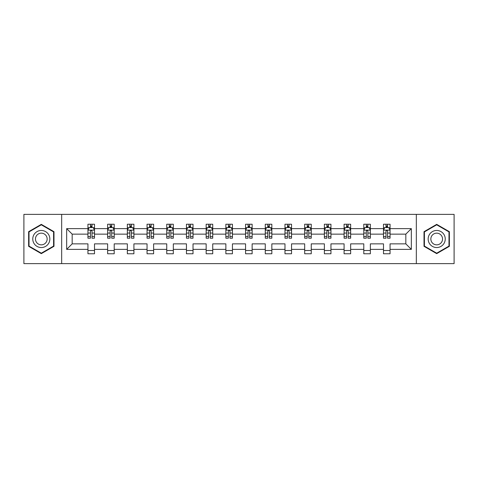 <?xml version="1.0" encoding="UTF-8"?>
<svg xmlns="http://www.w3.org/2000/svg" width="478" height="478" viewBox="0 0 478 478"><rect width="100%" height="100%" fill="white"/><g stroke="black" fill="none" stroke-linecap="round" stroke-linejoin="round"><path stroke-width="0.72" d="M416.332 263.629L454.1 263.629L454.1 214.371L416.332 214.371L416.332 263.629L61.668 263.629L61.668 214.371L23.9 214.371L23.9 263.629L61.668 263.629M390.06 249.379L390.06 243.858L405.828 243.858L411.343 249.379L390.06 249.379L390.06 253.776L383.493 253.776L383.493 249.379L370.36 249.379L370.36 253.776L363.788 253.776L363.788 249.379L350.655 249.379L350.655 253.776L344.088 253.776L344.088 249.379L330.949 249.379L330.949 253.776L324.383 253.776L324.383 249.379L311.25 249.379L311.25 253.776L304.677 253.776L304.677 249.379L291.544 249.379L291.544 253.776L284.978 253.776L284.978 249.379L271.839 249.379L271.839 253.776L265.272 253.776L265.272 249.379L252.133 249.379L252.133 253.776L245.567 253.776L245.567 249.379L232.433 249.379L232.433 253.776L225.867 253.776L225.867 249.379L212.728 249.379L212.728 253.776L206.161 253.776L206.161 249.379L193.022 249.379L193.022 253.776L186.456 253.776L186.456 249.379L173.323 249.379L173.323 253.776L166.75 253.776L166.75 249.379L153.617 249.379L153.617 253.776L147.051 253.776L147.051 249.379L133.912 249.379L133.912 253.776L127.345 253.776L127.345 249.379L114.212 249.379L114.212 253.776L107.64 253.776L107.64 249.379L94.507 249.379L94.507 253.776L87.94 253.776L87.94 249.379L66.657 249.379L66.657 228.621L87.94 228.621L87.94 224.224L94.507 224.224L94.507 228.621L107.64 228.621L107.64 224.224L114.212 224.224L114.212 228.621L127.345 228.621L127.345 224.224L133.912 224.224L133.912 228.621L147.051 228.621L147.051 224.224L153.617 224.224L153.617 228.621L166.75 228.621L166.75 224.224L173.323 224.224L173.323 228.621L186.456 228.621L186.456 224.224L193.022 224.224L193.022 228.621L206.161 228.621L206.161 224.224L212.728 224.224L212.728 228.621L225.867 228.621L225.867 224.224L232.433 224.224L232.433 228.621L245.567 228.621L245.567 224.224L252.133 224.224L252.133 228.621L265.272 228.621L265.272 224.224L271.839 224.224L271.839 228.621L284.978 228.621L284.978 224.224L291.544 224.224L291.544 228.621L304.677 228.621L304.677 224.224L311.25 224.224L311.25 228.621L324.383 228.621L324.383 224.224L330.949 224.224L330.949 228.621L344.088 228.621L344.088 224.224L350.655 224.224L350.655 228.621L363.788 228.621L363.788 224.224L370.36 224.224L370.36 228.621L383.493 228.621L383.493 224.224L390.06 224.224L390.06 228.621L411.343 228.621L411.343 249.379M416.332 214.371L61.668 214.371M383.493 228.621L383.493 234.142L370.36 234.142L370.36 228.621M370.36 249.379L370.36 243.858L383.493 243.858L383.493 249.379M363.788 228.621L363.788 234.142L350.655 234.142L350.655 228.621M350.655 249.379L350.655 243.858L363.788 243.858L363.788 249.379M344.088 228.621L344.088 234.142L330.949 234.142L330.949 228.621M330.949 249.379L330.949 243.858L344.088 243.858L344.088 249.379M324.383 228.621L324.383 234.142L311.25 234.142L311.25 228.621M311.25 249.379L311.25 243.858L324.383 243.858L324.383 249.379M304.677 228.621L304.677 234.142L291.544 234.142L291.544 228.621M291.544 249.379L291.544 243.858L304.677 243.858L304.677 249.379M284.978 228.621L284.978 234.142L271.839 234.142L271.839 228.621M271.839 249.379L271.839 243.858L284.978 243.858L284.978 249.379M265.272 228.621L265.272 234.142L252.133 234.142L252.133 228.621M252.133 249.379L252.133 243.858L265.272 243.858L265.272 249.379M245.567 228.621L245.567 234.142L232.433 234.142L232.433 228.621M232.433 249.379L232.433 243.858L245.567 243.858L245.567 249.379M225.867 228.621L225.867 234.142L212.728 234.142L212.728 228.621M212.728 249.379L212.728 243.858L225.867 243.858L225.867 249.379M206.161 228.621L206.161 234.142L193.022 234.142L193.022 228.621M193.022 249.379L193.022 243.858L206.161 243.858L206.161 249.379M186.456 228.621L186.456 234.142L173.323 234.142L173.323 228.621M173.323 249.379L173.323 243.858L186.456 243.858L186.456 249.379M166.75 228.621L166.75 234.142L153.617 234.142L153.617 228.621M153.617 249.379L153.617 243.858L166.75 243.858L166.75 249.379M147.051 228.621L147.051 234.142L133.912 234.142L133.912 228.621M133.912 249.379L133.912 243.858L147.051 243.858L147.051 249.379M127.345 228.621L127.345 234.142L114.212 234.142L114.212 228.621M114.212 249.379L114.212 243.858L127.345 243.858L127.345 249.379M107.64 228.621L107.64 234.142L94.507 234.142L94.507 228.621M94.507 249.379L94.507 243.858L107.64 243.858L107.64 249.379M87.94 228.621L87.94 234.142L72.172 234.142L72.172 243.858L87.94 243.858L87.94 249.379M66.657 228.621L72.172 234.142M405.828 243.858L405.828 234.142L390.06 234.142L390.06 228.621M385.991 227.504L387.568 227.504M366.285 227.504L367.863 227.504M346.58 227.504L348.157 227.504M326.88 227.504L328.458 227.504M307.175 227.504L308.752 227.504M287.469 227.504L289.047 227.504M267.77 227.504L269.341 227.504M248.064 227.504L249.641 227.504M228.359 227.504L229.936 227.504M208.659 227.504L210.23 227.504M188.953 227.504L190.531 227.504M169.248 227.504L170.825 227.504M149.542 227.504L151.12 227.504M129.843 227.504L131.42 227.504M110.137 227.504L111.715 227.504M90.432 227.504L92.009 227.504M87.94 250.496L94.507 250.496M107.64 250.496L114.212 250.496M127.345 250.496L133.912 250.496M147.051 250.496L153.617 250.496M166.75 250.496L173.323 250.496M186.456 250.496L193.022 250.496M206.161 250.496L212.728 250.496M225.867 250.496L232.433 250.496M245.567 250.496L252.133 250.496M265.272 250.496L271.839 250.496M284.978 250.496L291.544 250.496M304.677 250.496L311.25 250.496M324.383 250.496L330.949 250.496M344.088 250.496L350.655 250.496M363.788 250.496L370.36 250.496M383.493 250.496L390.06 250.496M72.172 243.858L66.657 249.379M411.343 228.621L405.828 234.142M53.984 231.681L41.305 224.361L28.626 231.681L28.626 246.319L41.305 253.639L53.984 246.319L53.984 231.681M424.016 231.681L424.016 246.319L436.695 253.639L449.374 246.319L449.374 231.681L436.695 224.361L424.016 231.681M92.009 225.933L90.432 225.933M89.171 227.731L87.94 227.731L87.94 224.224L90.432 224.224L90.432 227.57M87.94 236.562L87.94 238.211L90.432 238.211L90.432 236.562L87.94 236.562L87.94 234.142M94.507 234.142L94.507 238.211L92.009 238.211L92.009 231.185C91.483 230.175 90.957 230.175 90.432 231.185L90.432 236.562M93.27 227.731L94.507 227.731L94.507 224.224L92.009 224.224L92.009 227.57M94.507 230.199L93.192 227.57L89.249 227.57L87.94 230.199M111.715 225.933L110.137 225.933M108.876 227.731L107.64 227.731L107.64 224.224L110.137 224.224L110.137 227.57M107.64 236.562L107.64 238.211L110.137 238.211L110.137 236.562L107.64 236.562L107.64 234.142M114.212 234.142L114.212 238.211L111.715 238.211L111.715 231.185C111.189 230.175 110.663 230.175 110.137 231.185L110.137 236.562M112.975 227.731L114.212 227.731L114.212 224.224L111.715 224.224L111.715 227.57M114.212 230.199L112.898 227.57L108.954 227.57L107.64 230.199M131.42 225.933L129.843 225.933M128.582 227.731L127.345 227.731L127.345 224.224L129.843 224.224L129.843 227.57M127.345 236.562L127.345 238.211L129.843 238.211L129.843 236.562L127.345 236.562L127.345 234.142M133.912 234.142L133.912 238.211L131.42 238.211L131.42 231.185C130.894 230.175 130.369 230.175 129.843 231.185L129.843 236.562M132.681 227.731L133.912 227.731L133.912 224.224L131.42 224.224L131.42 227.57M133.912 230.199L132.597 227.57L128.66 227.57L127.345 230.199M33.908 234.728A8.538 8.538 0 0 0 37.033 246.397A8.538 8.538 0 0 0 48.702 243.272A8.538 8.538 0 0 0 45.571 231.603A8.538 8.538 0 0 0 33.908 234.728M36.244 236.078A5.844 5.844 0 0 0 38.383 244.061A5.844 5.844 0 0 0 46.366 241.922A5.844 5.844 0 0 0 44.227 233.939A5.844 5.844 0 0 0 36.244 236.078M53.59 231.908L53.59 246.092L41.305 253.185L29.021 246.092L29.021 231.908L41.305 224.815L53.59 231.908M429.298 234.728A8.538 8.538 0 0 0 432.429 246.397A8.538 8.538 0 0 0 444.092 243.272A8.538 8.538 0 0 0 440.967 231.603A8.538 8.538 0 0 0 429.298 234.728M431.634 236.078A5.844 5.844 0 0 0 433.773 244.061A5.844 5.844 0 0 0 441.756 241.922A5.844 5.844 0 0 0 439.617 233.939A5.844 5.844 0 0 0 431.634 236.078M448.979 231.908L448.979 246.092L436.695 253.185L424.41 246.092L424.41 231.908L436.695 224.815L448.979 231.908M151.12 225.933L149.542 225.933M148.282 227.731L147.051 227.731L147.051 224.224L149.542 224.224L149.542 227.57M147.051 236.562L147.051 238.211L149.542 238.211L149.542 236.562L147.051 236.562L147.051 234.142M153.617 234.142L153.617 238.211L151.12 238.211L151.12 231.185C150.594 230.175 150.068 230.175 149.542 231.185L149.542 236.562M152.38 227.731L153.617 227.731L153.617 224.224L151.12 224.224L151.12 227.57M153.617 230.199L152.303 227.57L148.365 227.57L147.051 230.199M170.825 225.933L169.248 225.933M167.987 227.731L166.75 227.731L166.75 224.224L169.248 224.224L169.248 227.57M166.75 236.562L166.75 238.211L169.248 238.211L169.248 236.562L166.75 236.562L166.75 234.142M173.323 234.142L173.323 238.211L170.825 238.211L170.825 231.185C170.299 230.175 169.774 230.175 169.248 231.185L169.248 236.562M172.086 227.731L173.323 227.731L173.323 224.224L170.825 224.224L170.825 227.57M173.323 230.199L172.008 227.57L168.065 227.57L166.75 230.199M190.531 225.933L188.953 225.933M187.693 227.731L186.456 227.731L186.456 224.224L188.953 224.224L188.953 227.57M186.456 236.562L186.456 238.211L188.953 238.211L188.953 236.562L186.456 236.562L186.456 234.142M193.022 234.142L193.022 238.211L190.531 238.211L190.531 231.185C190.005 230.175 189.479 230.175 188.953 231.185L188.953 236.562M191.792 227.731L193.022 227.731L193.022 224.224L190.531 224.224L190.531 227.57M193.022 230.199L191.708 227.57L187.77 227.57L186.456 230.199M210.23 225.933L208.659 225.933M207.392 227.731L206.161 227.731L206.161 224.224L208.659 224.224L208.659 227.57M206.161 236.562L206.161 238.211L208.659 238.211L208.659 236.562L206.161 236.562L206.161 234.142M212.728 234.142L212.728 238.211L210.23 238.211L210.23 231.185C209.711 230.175 209.185 230.175 208.659 231.185L208.659 236.562M211.491 227.731L212.728 227.731L212.728 224.224L210.23 224.224L210.23 227.57M212.728 230.199L211.413 227.57L207.476 227.57L206.161 230.199M229.936 225.933L228.359 225.933M227.098 227.731L225.867 227.731L225.867 224.224L228.359 224.224L228.359 227.57M225.867 236.562L225.867 238.211L228.359 238.211L228.359 236.562L225.867 236.562L225.867 234.142M232.433 234.142L232.433 238.211L229.936 238.211L229.936 231.185C229.41 230.175 228.884 230.175 228.359 231.185L228.359 236.562M231.197 227.731L232.433 227.731L232.433 224.224L229.936 224.224L229.936 227.57M232.433 230.199L231.119 227.57L227.175 227.57L225.867 230.199M249.641 225.933L248.064 225.933M246.803 227.731L245.567 227.731L245.567 224.224L248.064 224.224L248.064 227.57M245.567 236.562L245.567 238.211L248.064 238.211L248.064 236.562L245.567 236.562L245.567 234.142M252.133 234.142L252.133 238.211L249.641 238.211L249.641 231.185C249.116 230.175 248.59 230.175 248.064 231.185L248.064 236.562M250.902 227.731L252.133 227.731L252.133 224.224L249.641 224.224L249.641 227.57M252.133 230.199L250.825 227.57L246.881 227.57L245.567 230.199M269.341 225.933L267.77 225.933M266.509 227.731L265.272 227.731L265.272 224.224L267.77 224.224L267.77 227.57M265.272 236.562L265.272 238.211L267.77 238.211L267.77 236.562L265.272 236.562L265.272 234.142M271.839 234.142L271.839 238.211L269.341 238.211L269.341 231.185C268.821 230.175 268.295 230.175 267.77 231.185L267.77 236.562M270.608 227.731L271.839 227.731L271.839 224.224L269.341 224.224L269.341 227.57M271.839 230.199L270.524 227.57L266.587 227.57L265.272 230.199M289.047 225.933L287.469 225.933M286.208 227.731L284.978 227.731L284.978 224.224L287.469 224.224L287.469 227.57M284.978 236.562L284.978 238.211L287.469 238.211L287.469 236.562L284.978 236.562L284.978 234.142M291.544 234.142L291.544 238.211L289.047 238.211L289.047 231.185C288.521 230.175 287.995 230.175 287.469 231.185L287.469 236.562M290.307 227.731L291.544 227.731L291.544 224.224L289.047 224.224L289.047 227.57M291.544 230.199L290.23 227.57L286.292 227.57L284.978 230.199M308.752 225.933L307.175 225.933M305.914 227.731L304.677 227.731L304.677 224.224L307.175 224.224L307.175 227.57M304.677 236.562L304.677 238.211L307.175 238.211L307.175 236.562L304.677 236.562L304.677 234.142M311.25 234.142L311.25 238.211L308.752 238.211L308.752 231.185C308.226 230.175 307.701 230.175 307.175 231.185L307.175 236.562M310.013 227.731L311.25 227.731L311.25 224.224L308.752 224.224L308.752 227.57M311.25 230.199L309.935 227.57L305.992 227.57L304.677 230.199M328.458 225.933L326.88 225.933M325.62 227.731L324.383 227.731L324.383 224.224L326.88 224.224L326.88 227.57M324.383 236.562L324.383 238.211L326.88 238.211L326.88 236.562L324.383 236.562L324.383 234.142M330.949 234.142L330.949 238.211L328.458 238.211L328.458 231.185C327.932 230.175 327.406 230.175 326.88 231.185L326.88 236.562M329.718 227.731L330.949 227.731L330.949 224.224L328.458 224.224L328.458 227.57M330.949 230.199L329.635 227.57L325.697 227.57L324.383 230.199M348.157 225.933L346.58 225.933M345.319 227.731L344.088 227.731L344.088 224.224L346.58 224.224L346.58 227.57M344.088 236.562L344.088 238.211L346.58 238.211L346.58 236.562L344.088 236.562L344.088 234.142M350.655 234.142L350.655 238.211L348.157 238.211L348.157 231.185C347.631 230.175 347.112 230.175 346.58 231.185L346.58 236.562M349.418 227.731L350.655 227.731L350.655 224.224L348.157 224.224L348.157 227.57M350.655 230.199L349.34 227.57L345.403 227.57L344.088 230.199M367.863 225.933L366.285 225.933M365.025 227.731L363.788 227.731L363.788 224.224L366.285 224.224L366.285 227.57M363.788 236.562L363.788 238.211L366.285 238.211L366.285 236.562L363.788 236.562L363.788 234.142M370.36 234.142L370.36 238.211L367.863 238.211L367.863 231.185C367.337 230.175 366.811 230.175 366.285 231.185L366.285 236.562M369.124 227.731L370.36 227.731L370.36 224.224L367.863 224.224L367.863 227.57M370.36 230.199L369.046 227.57L365.102 227.57L363.788 230.199M387.568 225.933L385.991 225.933M384.73 227.731L383.493 227.731L383.493 224.224L385.991 224.224L385.991 227.57M383.493 236.562L383.493 238.211L385.991 238.211L385.991 236.562L383.493 236.562L383.493 234.142M390.06 234.142L390.06 238.211L387.568 238.211L387.568 231.185C387.043 230.175 386.517 230.175 385.991 231.185L385.991 236.562M388.829 227.731L390.06 227.731L390.06 224.224L387.568 224.224L387.568 227.57M390.06 230.199L388.751 227.57L384.808 227.57L383.493 230.199M94.471 230.133L87.97 230.133M94.507 236.562L92.009 236.562M90.432 233.043L87.94 233.043M94.507 233.043L92.009 233.043M92.009 226.763L90.432 226.763M114.176 230.133L107.675 230.133M114.212 236.562L111.715 236.562M110.137 233.043L107.64 233.043M114.212 233.043L111.715 233.043M111.715 226.763L110.137 226.763M133.882 230.133L127.375 230.133M133.912 236.562L131.42 236.562M129.843 233.043L127.345 233.043M133.912 233.043L131.42 233.043M131.42 226.763L129.843 226.763M153.581 230.133L147.081 230.133M153.617 236.562L151.12 236.562M149.542 233.043L147.051 233.043M153.617 233.043L151.12 233.043M151.12 226.763L149.542 226.763M173.287 230.133L166.786 230.133M173.323 236.562L170.825 236.562M169.248 233.043L166.75 233.043M173.323 233.043L170.825 233.043M170.825 226.763L169.248 226.763M192.993 230.133L186.492 230.133M193.022 236.562L190.531 236.562M188.953 233.043L186.456 233.043M193.022 233.043L190.531 233.043M190.531 226.763L188.953 226.763M212.698 230.133L206.191 230.133M212.728 236.562L210.23 236.562M208.659 233.043L206.161 233.043M212.728 233.043L210.23 233.043M210.23 226.763L208.659 226.763M232.398 230.133L225.897 230.133M232.433 236.562L229.936 236.562M228.359 233.043L225.867 233.043M232.433 233.043L229.936 233.043M229.936 226.763L228.359 226.763M252.103 230.133L245.602 230.133M252.133 236.562L249.641 236.562M248.064 233.043L245.567 233.043M252.133 233.043L249.641 233.043M249.641 226.763L248.064 226.763M271.809 230.133L265.302 230.133M271.839 236.562L269.341 236.562M267.77 233.043L265.272 233.043M271.839 233.043L269.341 233.043M269.341 226.763L267.77 226.763M291.508 230.133L285.007 230.133M291.544 236.562L289.047 236.562M287.469 233.043L284.978 233.043M291.544 233.043L289.047 233.043M289.047 226.763L287.469 226.763M311.214 230.133L304.713 230.133M311.25 236.562L308.752 236.562M307.175 233.043L304.677 233.043M311.25 233.043L308.752 233.043M308.752 226.763L307.175 226.763M330.919 230.133L324.419 230.133M330.949 236.562L328.458 236.562M326.88 233.043L324.383 233.043M330.949 233.043L328.458 233.043M328.458 226.763L326.88 226.763M350.625 230.133L344.118 230.133M350.655 236.562L348.157 236.562M346.58 233.043L344.088 233.043M350.655 233.043L348.157 233.043M348.157 226.763L346.58 226.763M370.325 230.133L363.824 230.133M370.36 236.562L367.863 236.562M366.285 233.043L363.788 233.043M370.36 233.043L367.863 233.043M367.863 226.763L366.285 226.763M390.03 230.133L383.529 230.133M390.06 236.562L387.568 236.562M385.991 233.043L383.493 233.043M390.06 233.043L387.568 233.043M387.568 226.763L385.991 226.763"/></g></svg>
